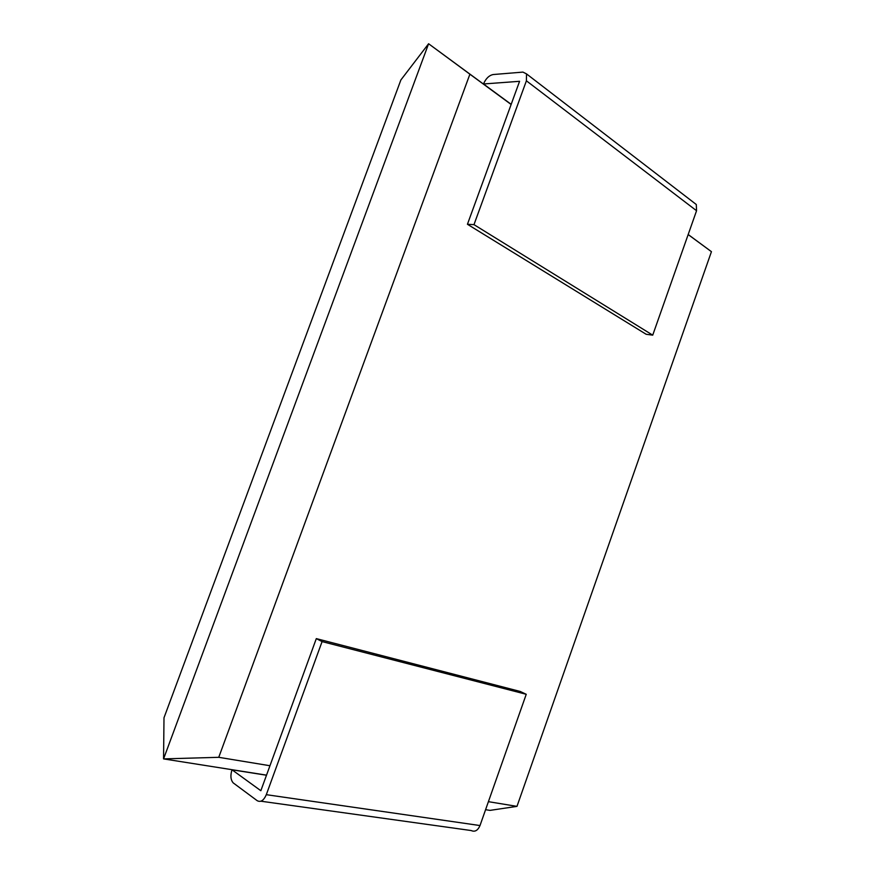 <?xml version="1.0" encoding="UTF-8"?>
<svg xmlns="http://www.w3.org/2000/svg" width="875" height="875" viewBox="0 0 875 875"><rect width="100%" height="100%" fill="white"/><g stroke="black" fill="none" stroke-linecap="round" stroke-linejoin="round"><path stroke-width="1.31" d="M511.153 104.42L428.597 43.75L400.881 79.964L163.997 717.773L163.559 758.898L218.75 757.312L469.897 74.189L511.131 104.475L519.575 81.309L483.481 83.978L511.175 104.333M688.177 234.511L711.441 251.672L688.155 234.555M693.984 202.727L696.292 204.509L696.555 210.733L652.728 335.158L646.155 334.272L467.436 224.273L511.131 104.475M266.492 775.228L232.006 769.792C230.234 775.491 230.628 779.855 233.198 782.884L257.206 800.691C260.717 802.517 263.747 800.516 266.306 794.675L480.003 825.552L526.236 694.291L520.209 691.458L316.312 638.619L269.959 765.734L218.75 757.312M711.441 251.672L516.983 806.367L488.414 801.675M516.983 806.367L489.989 810.381L485.592 809.692M266.525 775.141L163.559 758.898L428.597 43.75L469.897 74.189M269.959 765.734L260.848 790.716L232.006 769.792M526.236 694.291L322.077 641.594L316.312 638.619M266.306 794.675L322.077 641.594M480.003 825.552C477.816 830.539 474.863 832.202 471.177 830.539L260.914 801.205M483.481 83.978C485.844 78.542 489.07 75.392 493.161 74.539L522.933 72.1L526.531 73.905L526.4 80.806L473.988 224.645L467.436 224.273M652.728 335.158L473.988 224.645M696.555 210.733L526.4 80.806M696.292 204.509L526.531 73.905"/></g></svg>
